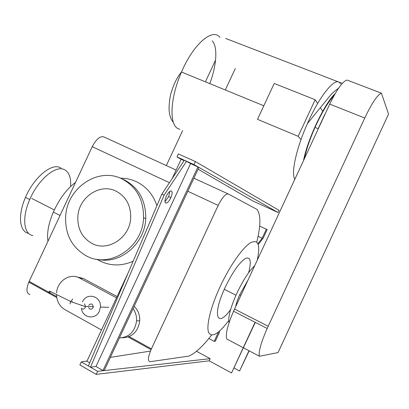 <?xml version="1.0" encoding="UTF-8"?>
<svg xmlns="http://www.w3.org/2000/svg" width="409" height="409" viewBox="0 0 409 409"><rect width="100%" height="100%" fill="white"/><g stroke="black" fill="none" stroke-linecap="round" stroke-linejoin="round"><path stroke-width="0.61" d="M165.732 203.099C164.582 202.266 164.74 200.032 166.212 196.407C168.099 192.578 169.827 190.768 171.391 190.962C172.506 191.852 172.337 194.076 170.88 197.639C169.035 201.407 167.317 203.227 165.732 203.099M164.98 201.693L168.682 196.596L169.904 191.31M90.476 367.21L95.972 366.459L190.609 163.574L184.341 160.241L161.852 194.111L164.096 195.17L90.476 367.21L88.349 365.978L161.852 194.111M186.565 161.248L164.096 195.17M95.972 366.459L103.002 370.508L104.326 370.309L198.917 167.455L190.609 163.574M128.37 272.394L86.912 361.239L89.689 362.839M184.086 160.625L181.151 159.295L172.117 178.651M197.946 166.892L103.002 370.508M87.02 361.009L81.299 361.904L79.888 364.93L96.166 374.373L209.142 360.82L231.54 372.967L255.288 322.384M150.43 351.096L110.364 357.359M196.514 351.29L210.144 358.662L97.587 371.321L81.299 361.904M210.144 358.662L209.142 360.82M96.166 374.373L97.587 371.321M181.136 159.326L176.979 156.913L193.999 164.607L278.043 212.496L253.084 201.1L198.109 169.183M278.043 212.496L279.04 210.354L195.41 161.575L178.38 153.912L176.979 156.913M193.999 164.607L195.41 161.575M317.629 103.503L315.16 99.735L274.219 83.456L257.506 119.346L298.156 136.32L301.019 139.566M322.711 111.263L320.385 107.705M298.156 136.32L315.16 99.735M324.787 114.428L318.156 128.697M225.298 89.98L235.303 68.538M209.766 83.61C216.586 65.655 217.961 47.009 212.256 40.803M335.165 93.62C324.582 103.293 307.461 139.449 303.539 160.517M334.081 95.537C327.992 102.173 321.632 112.797 315.012 127.409C309.92 139.004 306.346 149.5 304.286 158.902M116.499 297.834L79.607 278.054C70.113 272.527 57.158 280.983 56.585 292.946M56.524 294.572C56.779 301.336 59.556 306.346 64.862 309.598L101.498 329.976M76.197 276.755L83.226 278.432L117.097 296.561M119.392 337.998C129.264 337.272 134.985 331.551 136.565 320.835C136.764 316.28 135.609 312.21 133.083 308.637M134.162 306.321C138.068 310.17 139.929 314.996 139.735 320.804C138.13 331.551 132.368 337.21 122.444 337.783M81.437 308.084C82.035 317.936 95.537 320.375 99.351 311.203L100.404 307.087C101.59 296.075 86.585 291.898 82.449 301.954M72.715 298.969L70.706 301.622C70.057 303.11 69.954 303.887 70.394 303.943M50.496 291.586C48.789 294.035 48.431 293.856 49.433 291.06L70.762 301.499M71.969 302.154L72.357 301.418M81.253 305.482L81.391 305.134M84.438 303.861L85.507 306.469L85.205 307.542C84.361 308.984 83.334 309.409 82.122 308.815M88.692 305.37C90.926 303.105 92.465 303.544 93.308 306.694L93.037 307.747C91.463 309.761 89.98 309.725 88.595 307.634M381.418 93.191L347.129 80.052C342.727 81.217 336.929 89.239 329.741 104.111L233.549 311.234C227.491 325.38 225.257 334.654 226.847 339.056L259.439 356.249L278.043 352.594L388.55 114.131L381.418 93.191C377.563 94.607 372.006 102.884 364.751 118.017L267.164 328.473C260.937 342.808 258.365 352.067 259.439 356.249M241.111 315.114L240.385 314.741M236.571 312.783L235.829 312.404M235.61 306.75C236.305 303.35 237.665 299.347 239.694 294.746L247.869 280.354M229.055 322.737C227.941 317.737 230.247 308.565 235.983 295.211L236.975 293.023C243.125 280.175 249.025 271.065 254.679 265.702M230.64 309.501C217.389 328.248 212.107 316.188 224.285 289.311L225.277 287.133C232.552 272.205 239.224 262.675 245.293 258.539C250.497 256.366 251.617 261.085 248.636 272.701M228.733 320.605C218.672 333.892 211.985 337.895 208.672 332.619C206.146 326.684 210.088 309.184 218.703 289.797L220.211 286.479C229.689 266.06 242.384 247.92 250.252 242.926C258.248 238.825 260.579 244.572 257.256 260.155M96.933 259.286L99.515 260.768C110.348 266.152 121.56 266.3 133.155 261.208M156.908 205.671C153.135 194.566 146.315 186.586 136.448 181.729C131.355 179.341 126.003 178.166 120.384 178.191M91.785 243.329C107.644 252.379 130.164 237.741 130.686 217.665C130.854 205.384 126.008 196.565 116.156 191.207C100.118 182.782 78.651 197.276 77.843 216.709C77.439 228.795 82.086 237.665 91.785 243.329M86.008 255.686C109.305 269.25 142.879 247.629 143.539 217.808C143.702 199.643 136.494 186.662 121.918 178.876C98.221 166.673 66.948 187.987 65.66 216.407C64.985 234.142 71.764 247.235 86.008 255.686M121.376 178.621L124.229 179.827C138.717 187.567 145.89 200.461 145.737 218.503C144.99 243.692 120.277 264.618 98.012 259.434M47.976 241.203C46.703 233.345 48.492 223.636 53.354 212.077C59.402 198.774 66.785 188.892 75.501 182.429M28.625 233.375C19.453 231.898 17.597 215.175 25.486 197.404C33.671 177.884 50.869 163.36 59.724 167.404L61.105 168.068M70.609 185.788C71.064 177.056 68.819 171.596 63.87 169.408C55.092 165.405 37.945 180.006 29.734 199.566C21.774 217.496 23.64 234.28 32.873 235.558M30.01 294.495C26.396 293.636 25.997 289.516 28.819 282.133L92.235 146.698C96.207 139.183 100.062 135.916 103.799 136.892L176.126 170.062M256.786 242.036C260.845 225.63 260.916 214.756 257.01 209.418L228.355 194.014C225.65 193.554 222.266 197.358 218.191 205.425L151.044 349.649C147.874 357.405 147.623 361.418 150.302 361.674L188.805 356.116C195.297 353.345 202.869 346.346 211.519 335.124M258.243 244.459L263.186 238.176L267.169 229.602L259.654 226.095L266.346 229.224L262.159 238.232L258.089 236.315M267.169 229.602L266.346 229.224M262.159 238.232L257.926 243.611M218.503 332.001L214.25 341.357L215.298 341.254L219.29 332.65L219.556 331.096M214.25 341.357L208.851 338.488M248.969 350.728L239.562 370.994L234.096 368.044M239.562 370.994L249.168 350.835M215.553 60.133L205.425 81.831M182.654 130.599L166.33 165.568M342.297 83.405L225.676 38.451M231.54 372.967L255.068 322.272M219.935 37.408C212.808 27.541 193.37 43.983 181.504 72.025C170.369 97.204 169.035 123.538 177.475 128.334L179.878 129.387M340.334 83.886C336.863 75 320.359 94.014 307.394 123.636C296.188 148.62 290.84 173.748 294.869 179.183M83.226 278.432L79.607 278.054M364.751 118.017L329.741 104.111M268.176 326.249L234.541 309.046M218.191 205.425L187.813 191.264M169.433 182.69L92.235 146.698M193.897 178.212L228.212 193.948M29.157 281.392L56.636 296.556M129.147 336.576L151.402 348.862M170.88 197.639L168.682 196.596M173.339 122.209C171.32 120.093 169.98 116.826 169.321 112.409C168.503 106.734 169.899 96.948 171.034 93.124C173.733 84.044 177.225 77.01 181.504 72.025L263.825 105.778M307.394 123.636L323.187 104.172C329.429 96.795 330.656 93.814 338.545 88.232M318.294 128.753L315.012 127.409M139.735 320.804L136.565 320.835M108.682 307.323L100.404 307.087M85.481 306.632L70.706 301.622M85.507 306.469L93.308 306.694M267.164 328.473L233.549 311.234M239.694 294.746L240.906 295.354M224.285 289.311L235.983 295.211M145.737 218.503L143.539 217.808M60.026 215.471L53.354 212.077M54.325 209.919L31.682 198.421M29.734 199.566L25.486 197.404M151.044 349.649L128.104 336.975M56.774 297.573L28.819 282.133"/></g></svg>
